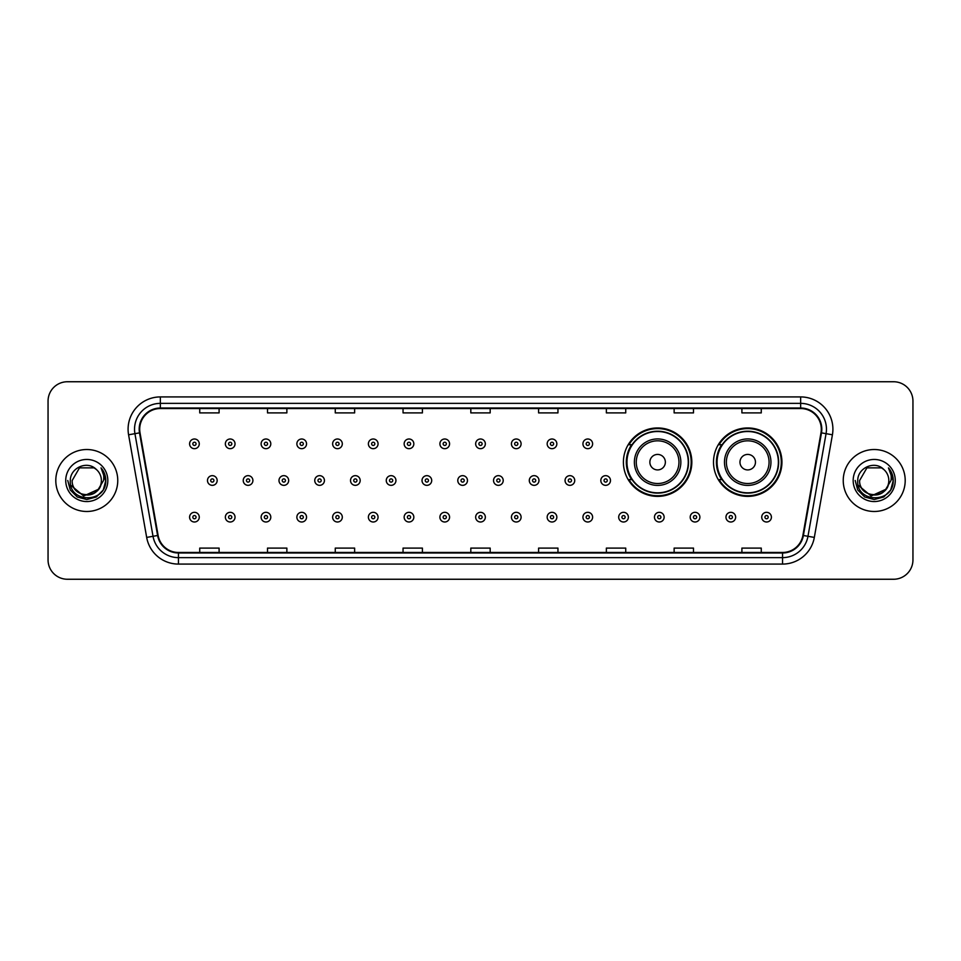 <?xml version="1.0" encoding="UTF-8"?>
<svg xmlns="http://www.w3.org/2000/svg" width="961" height="961" viewBox="0 0 961 961"><rect width="100%" height="100%" fill="white"/><g stroke="black" fill="none" stroke-linecap="round" stroke-linejoin="round"><path stroke-width="1.44" d="M713.506 462.169A34.212 34.212 0 0 0 747.718 496.381A34.212 34.212 0 0 0 781.93 462.169A34.212 34.212 0 0 0 747.718 427.957A34.212 34.212 0 0 0 713.506 462.169M623.401 462.169A34.212 34.212 0 0 0 657.612 496.381A34.212 34.212 0 0 0 691.824 462.169A34.212 34.212 0 0 0 657.612 427.957A34.212 34.212 0 0 0 623.401 462.169M631.605 479.599A31.305 31.305 0 0 1 631.605 444.739M721.711 479.599A31.305 31.305 0 0 1 721.711 444.739M48.05 401.109L48.05 559.891A19.364 19.364 0 0 0 67.414 579.255L893.586 579.255A19.364 19.364 0 0 0 912.95 559.891L912.95 401.109A19.364 19.364 0 0 0 893.586 381.745L67.414 381.745A19.364 19.364 0 0 0 48.05 401.109L48.05 559.891M55.798 480.5A30.98 30.98 0 0 0 86.778 511.48A30.98 30.98 0 0 0 117.759 480.5A30.98 30.98 0 0 0 86.778 449.52A30.98 30.98 0 0 0 55.798 480.5A30.98 30.98 0 0 0 86.778 511.48A30.98 30.98 0 0 0 117.759 480.5A30.98 30.98 0 0 0 86.778 449.52A30.98 30.98 0 0 0 55.798 480.5M843.241 480.5A30.98 30.98 0 0 0 874.222 511.48A30.98 30.98 0 0 0 905.202 480.5A30.98 30.98 0 0 0 874.222 449.52A30.98 30.98 0 0 0 843.241 480.5A30.98 30.98 0 0 0 874.222 511.48A30.98 30.98 0 0 0 905.202 480.5A30.98 30.98 0 0 0 874.222 449.52A30.98 30.98 0 0 0 843.241 480.5M139.705 429.183A20.649 20.649 0 0 1 160.355 408.533L800.645 408.533A20.649 20.649 0 0 1 820.982 432.774L802.891 535.397A20.649 20.649 0 0 1 782.542 552.467L178.458 552.467A20.649 20.649 0 0 1 158.109 535.397L140.018 432.774A20.649 20.649 0 0 1 139.705 429.183M139.189 429.183A21.166 21.166 0 0 0 139.513 432.858L157.604 535.493A21.166 21.166 0 0 0 178.458 552.983L782.542 552.983A21.166 21.166 0 0 0 803.396 535.493L821.487 432.858A21.166 21.166 0 0 0 800.645 408.017L160.355 408.017A21.166 21.166 0 0 0 139.189 429.183M128.582 434.792A32.278 32.278 0 0 1 160.355 396.917L800.645 396.917A32.278 32.278 0 0 1 832.418 434.792L814.327 537.415A32.278 32.278 0 0 1 782.542 564.083L178.458 564.083A32.278 32.278 0 0 1 146.673 537.415L128.582 434.792L134.936 433.675A25.815 25.815 0 0 1 160.355 403.368L800.645 403.368A25.815 25.815 0 0 1 826.064 433.675L807.973 536.298A25.815 25.815 0 0 1 782.542 557.632L178.458 557.632A25.815 25.815 0 0 1 153.027 536.298L134.936 433.675A25.815 25.815 0 0 1 134.54 429.183M893.586 381.745L67.414 381.745M67.414 579.255L893.586 579.255M912.95 559.891L912.95 401.109M470.818 408.533L470.818 412.906L490.182 412.906L490.182 408.533M403.043 408.533L403.043 412.906L422.408 412.906L422.408 408.533M335.269 408.533L335.269 412.906L354.633 412.906L354.633 408.533M267.506 408.533L267.506 412.906L286.871 412.906L286.871 408.533M199.732 408.533L199.732 412.906L219.096 412.906L219.096 408.533M538.592 408.533L538.592 412.906L557.957 412.906L557.957 408.533M606.367 408.533L606.367 412.906L625.731 412.906L625.731 408.533M674.129 408.533L674.129 412.906L693.494 412.906L693.494 408.533M741.904 408.533L741.904 412.906L761.268 412.906L761.268 408.533M490.182 552.467L490.182 548.094L470.818 548.094L470.818 552.467M422.408 552.467L422.408 548.094L403.043 548.094L403.043 552.467M354.633 552.467L354.633 548.094L335.269 548.094L335.269 552.467M286.871 552.467L286.871 548.094L267.506 548.094L267.506 552.467M219.096 552.467L219.096 548.094L199.732 548.094L199.732 552.467M557.957 552.467L557.957 548.094L538.592 548.094L538.592 552.467M625.731 552.467L625.731 548.094L606.367 548.094L606.367 552.467M693.494 552.467L693.494 548.094L674.129 548.094L674.129 552.467M761.268 552.467L761.268 548.094L741.904 548.094L741.904 552.467M97.962 489.87C90.214 500.345 71.426 493.642 72.183 480.5C71.294 499.324 102.262 499.324 101.373 480.5C102.262 499.324 71.294 499.324 72.183 480.5L79.487 467.863L94.07 467.863L96.34 469.473C87.379 460.091 70.141 467.827 70.309 480.5C68.663 503.023 105.181 503.612 105.77 481.593L105.806 480.5C105.746 475.719 104.16 471.515 101.025 467.887C103.404 471.803 104.244 476.007 103.548 480.5L97.962 489.87A14.595 14.595 0 0 0 101.373 480.5C102.262 499.324 71.294 499.324 72.183 480.5L79.487 467.863M101.373 480.5A14.595 14.595 0 0 0 96.34 469.473M98.887 489.089L83.667 495.996L70.754 485.233M65.732 480.5A21.046 21.046 0 0 0 86.778 501.546A21.046 21.046 0 0 0 107.824 480.5A21.046 21.046 0 0 0 86.778 459.454A21.046 21.046 0 0 0 65.732 480.5M101.025 467.887L105.794 481.053L104.905 474.734L105.794 481.053L104.905 474.734L105.794 481.053L101.169 468.055L105.794 481.053L101.169 468.055L105.806 480.5L103.259 490.014L96.292 496.981L86.778 499.528L77.264 496.981L70.297 490.014L67.75 480.5M101.169 468.055L105.794 481.065M665.36 462.169A7.748 7.748 0 0 0 657.612 454.421A7.748 7.748 0 0 0 649.864 462.169A7.748 7.748 0 0 0 657.612 469.917A7.748 7.748 0 0 0 665.36 462.169M680.844 462.169A23.232 23.232 0 0 0 657.612 438.937A23.232 23.232 0 0 0 634.38 462.169A23.232 23.232 0 0 0 657.612 485.401A23.232 23.232 0 0 0 680.844 462.169A23.232 23.232 0 0 1 657.612 485.401A23.232 23.232 0 0 1 634.38 462.169M688.268 462.169A30.656 30.656 0 0 0 657.612 431.513A30.656 30.656 0 0 0 626.956 462.169A30.656 30.656 0 0 0 657.612 492.825A30.656 30.656 0 0 0 688.268 462.169M691.175 462.169A33.563 33.563 0 0 1 628.926 479.599L632.038 479.599A30.944 30.944 0 0 0 688.557 462.241A30.944 30.944 0 0 0 632.038 444.739L628.926 444.739A33.563 33.563 0 0 1 691.175 462.169M755.466 462.169A7.748 7.748 0 0 0 747.718 454.421A7.748 7.748 0 0 0 739.97 462.169A7.748 7.748 0 0 0 747.718 469.917A7.748 7.748 0 0 0 755.466 462.169M770.95 462.169A23.232 23.232 0 0 0 747.718 438.937A23.232 23.232 0 0 0 724.474 462.169A23.232 23.232 0 0 0 747.718 485.401A23.232 23.232 0 0 0 770.95 462.169A23.232 23.232 0 0 1 747.718 485.401A23.232 23.232 0 0 1 724.474 462.169M778.374 462.169A30.656 30.656 0 0 0 747.718 431.513A30.656 30.656 0 0 0 717.062 462.169A30.656 30.656 0 0 0 747.718 492.825A30.656 30.656 0 0 0 778.374 462.169M781.281 462.169A33.563 33.563 0 0 1 719.032 479.599L722.143 479.599A30.944 30.944 0 0 0 778.662 462.241A30.944 30.944 0 0 0 722.143 444.739L719.032 444.739A33.563 33.563 0 0 1 781.281 462.169M888.817 480.5C889.706 499.324 858.738 499.324 859.627 480.5L866.93 467.863L881.513 467.863L883.784 469.473C874.822 460.091 857.584 467.827 857.753 480.5C856.107 503.023 892.625 503.612 893.225 481.593L893.25 480.5C893.201 475.719 891.604 471.515 888.469 467.887C890.859 471.803 891.688 476.007 890.991 480.5L885.405 489.87A14.595 14.595 0 0 0 888.817 480.5C889.706 499.324 858.738 499.324 859.627 480.5L866.93 467.863L881.513 467.863L883.784 469.473A14.595 14.595 0 0 1 888.817 480.5C889.706 499.324 858.738 499.324 859.627 480.5C858.87 493.642 877.657 500.345 885.405 489.87M886.33 489.089L871.11 495.996L858.209 485.233M853.176 480.5A21.046 21.046 0 0 0 874.222 501.546A21.046 21.046 0 0 0 895.268 480.5A21.046 21.046 0 0 0 874.222 459.454A21.046 21.046 0 0 0 853.176 480.5M888.469 467.887L893.237 481.053L892.361 474.734L893.25 480.5M855.194 480.5L857.741 490.014L864.708 496.981L874.222 499.528L883.736 496.981L890.703 490.014L893.25 480.5L888.613 468.055L893.237 481.053L888.757 468.211M888.613 468.055L893.237 481.065M199.275 443.838A4.841 4.841 0 0 1 194.434 448.679A4.841 4.841 0 0 1 189.593 443.838A4.841 4.841 0 0 1 194.434 438.997A4.841 4.841 0 0 1 199.275 443.838A4.841 4.841 0 0 0 194.434 438.997A4.841 4.841 0 0 0 189.593 443.838M235.037 443.838A4.841 4.841 0 0 1 230.196 448.679A4.841 4.841 0 0 1 225.354 443.838A4.841 4.841 0 0 1 230.196 438.997A4.841 4.841 0 0 1 235.037 443.838A4.841 4.841 0 0 0 230.196 438.997A4.841 4.841 0 0 0 225.354 443.838M270.798 443.838A4.841 4.841 0 0 1 265.957 448.679A4.841 4.841 0 0 1 261.116 443.838A4.841 4.841 0 0 1 265.957 438.997A4.841 4.841 0 0 1 270.798 443.838A4.841 4.841 0 0 0 265.957 438.997A4.841 4.841 0 0 0 261.116 443.838M306.547 443.838A4.841 4.841 0 0 1 301.706 448.679A4.841 4.841 0 0 1 296.865 443.838A4.841 4.841 0 0 1 301.706 438.997A4.841 4.841 0 0 1 306.547 443.838A4.841 4.841 0 0 0 301.706 438.997A4.841 4.841 0 0 0 296.865 443.838M342.308 443.838A4.841 4.841 0 0 1 337.467 448.679A4.841 4.841 0 0 1 332.626 443.838A4.841 4.841 0 0 1 337.467 438.997A4.841 4.841 0 0 1 342.308 443.838A4.841 4.841 0 0 0 337.467 438.997A4.841 4.841 0 0 0 332.626 443.838M378.069 443.838A4.841 4.841 0 0 1 373.228 448.679A4.841 4.841 0 0 1 368.387 443.838A4.841 4.841 0 0 1 373.228 438.997A4.841 4.841 0 0 1 378.069 443.838A4.841 4.841 0 0 0 373.228 438.997A4.841 4.841 0 0 0 368.387 443.838M413.831 443.838A4.841 4.841 0 0 1 408.99 448.679A4.841 4.841 0 0 1 404.149 443.838A4.841 4.841 0 0 1 408.99 438.997A4.841 4.841 0 0 1 413.831 443.838A4.841 4.841 0 0 0 408.99 438.997A4.841 4.841 0 0 0 404.149 443.838M449.58 443.838A4.841 4.841 0 0 1 444.739 448.679A4.841 4.841 0 0 1 439.898 443.838A4.841 4.841 0 0 1 444.739 438.997A4.841 4.841 0 0 1 449.58 443.838A4.841 4.841 0 0 0 444.739 438.997A4.841 4.841 0 0 0 439.898 443.838M485.341 443.838A4.841 4.841 0 0 1 480.5 448.679A4.841 4.841 0 0 1 475.659 443.838A4.841 4.841 0 0 1 480.5 438.997A4.841 4.841 0 0 1 485.341 443.838A4.841 4.841 0 0 0 480.5 438.997A4.841 4.841 0 0 0 475.659 443.838M521.102 443.838A4.841 4.841 0 0 1 516.261 448.679A4.841 4.841 0 0 1 511.42 443.838A4.841 4.841 0 0 1 516.261 438.997A4.841 4.841 0 0 1 521.102 443.838A4.841 4.841 0 0 0 516.261 438.997A4.841 4.841 0 0 0 511.42 443.838M556.851 443.838A4.841 4.841 0 0 1 552.01 448.679A4.841 4.841 0 0 1 547.169 443.838A4.841 4.841 0 0 1 552.01 438.997A4.841 4.841 0 0 1 556.851 443.838A4.841 4.841 0 0 0 552.01 438.997A4.841 4.841 0 0 0 547.169 443.838M592.613 443.838A4.841 4.841 0 0 1 587.772 448.679A4.841 4.841 0 0 1 582.931 443.838A4.841 4.841 0 0 1 587.772 438.997A4.841 4.841 0 0 1 592.613 443.838A4.841 4.841 0 0 0 587.772 438.997A4.841 4.841 0 0 0 582.931 443.838M207.48 480.5A4.841 4.841 0 0 1 212.321 475.659A4.841 4.841 0 0 1 217.162 480.5A4.841 4.841 0 0 1 212.321 485.341A4.841 4.841 0 0 1 207.48 480.5A4.841 4.841 0 0 0 212.321 485.341A4.841 4.841 0 0 0 217.162 480.5M243.229 480.5A4.841 4.841 0 0 1 248.07 475.659A4.841 4.841 0 0 1 252.911 480.5A4.841 4.841 0 0 1 248.07 485.341A4.841 4.841 0 0 1 243.229 480.5A4.841 4.841 0 0 0 248.07 485.341A4.841 4.841 0 0 0 252.911 480.5M278.99 480.5A4.841 4.841 0 0 1 283.831 475.659A4.841 4.841 0 0 1 288.672 480.5A4.841 4.841 0 0 1 283.831 485.341A4.841 4.841 0 0 1 278.99 480.5A4.841 4.841 0 0 0 283.831 485.341A4.841 4.841 0 0 0 288.672 480.5M314.752 480.5A4.841 4.841 0 0 1 319.593 475.659A4.841 4.841 0 0 1 324.434 480.5A4.841 4.841 0 0 1 319.593 485.341A4.841 4.841 0 0 1 314.752 480.5A4.841 4.841 0 0 0 319.593 485.341A4.841 4.841 0 0 0 324.434 480.5M350.513 480.5A4.841 4.841 0 0 1 355.342 475.659A4.841 4.841 0 0 1 360.183 480.5A4.841 4.841 0 0 1 355.342 485.341A4.841 4.841 0 0 1 350.513 480.5A4.841 4.841 0 0 0 355.342 485.341A4.841 4.841 0 0 0 360.183 480.5M386.262 480.5A4.841 4.841 0 0 1 391.103 475.659A4.841 4.841 0 0 1 395.944 480.5A4.841 4.841 0 0 1 391.103 485.341A4.841 4.841 0 0 1 386.262 480.5A4.841 4.841 0 0 0 391.103 485.341A4.841 4.841 0 0 0 395.944 480.5M422.023 480.5A4.841 4.841 0 0 1 426.864 475.659A4.841 4.841 0 0 1 431.705 480.5A4.841 4.841 0 0 1 426.864 485.341A4.841 4.841 0 0 1 422.023 480.5A4.841 4.841 0 0 0 426.864 485.341A4.841 4.841 0 0 0 431.705 480.5M457.784 480.5A4.841 4.841 0 0 1 462.625 475.659A4.841 4.841 0 0 1 467.466 480.5A4.841 4.841 0 0 1 462.625 485.341A4.841 4.841 0 0 1 457.784 480.5A4.841 4.841 0 0 0 462.625 485.341A4.841 4.841 0 0 0 467.466 480.5M493.534 480.5A4.841 4.841 0 0 1 498.375 475.659A4.841 4.841 0 0 1 503.216 480.5A4.841 4.841 0 0 1 498.375 485.341A4.841 4.841 0 0 1 493.534 480.5A4.841 4.841 0 0 0 498.375 485.341A4.841 4.841 0 0 0 503.216 480.5M529.295 480.5A4.841 4.841 0 0 1 534.136 475.659A4.841 4.841 0 0 1 538.977 480.5A4.841 4.841 0 0 1 534.136 485.341A4.841 4.841 0 0 1 529.295 480.5A4.841 4.841 0 0 0 534.136 485.341A4.841 4.841 0 0 0 538.977 480.5M565.056 480.5A4.841 4.841 0 0 1 569.897 475.659A4.841 4.841 0 0 1 574.738 480.5A4.841 4.841 0 0 1 569.897 485.341A4.841 4.841 0 0 1 565.056 480.5A4.841 4.841 0 0 0 569.897 485.341A4.841 4.841 0 0 0 574.738 480.5M600.817 480.5A4.841 4.841 0 0 1 605.658 475.659A4.841 4.841 0 0 1 610.487 480.5A4.841 4.841 0 0 1 605.658 485.341A4.841 4.841 0 0 1 600.817 480.5A4.841 4.841 0 0 0 605.658 485.341A4.841 4.841 0 0 0 610.487 480.5M189.593 517.162A4.841 4.841 0 0 1 194.434 512.321A4.841 4.841 0 0 1 199.275 517.162A4.841 4.841 0 0 1 194.434 522.003A4.841 4.841 0 0 1 189.593 517.162A4.841 4.841 0 0 0 194.434 522.003A4.841 4.841 0 0 0 199.275 517.162M225.354 517.162A4.841 4.841 0 0 1 230.196 512.321A4.841 4.841 0 0 1 235.037 517.162A4.841 4.841 0 0 1 230.196 522.003A4.841 4.841 0 0 1 225.354 517.162A4.841 4.841 0 0 0 230.196 522.003A4.841 4.841 0 0 0 235.037 517.162M261.116 517.162A4.841 4.841 0 0 1 265.957 512.321A4.841 4.841 0 0 1 270.798 517.162A4.841 4.841 0 0 1 265.957 522.003A4.841 4.841 0 0 1 261.116 517.162A4.841 4.841 0 0 0 265.957 522.003A4.841 4.841 0 0 0 270.798 517.162M296.865 517.162A4.841 4.841 0 0 1 301.706 512.321A4.841 4.841 0 0 1 306.547 517.162A4.841 4.841 0 0 1 301.706 522.003A4.841 4.841 0 0 1 296.865 517.162A4.841 4.841 0 0 0 301.706 522.003A4.841 4.841 0 0 0 306.547 517.162M332.626 517.162A4.841 4.841 0 0 1 337.467 512.321A4.841 4.841 0 0 1 342.308 517.162A4.841 4.841 0 0 1 337.467 522.003A4.841 4.841 0 0 1 332.626 517.162A4.841 4.841 0 0 0 337.467 522.003A4.841 4.841 0 0 0 342.308 517.162M368.387 517.162A4.841 4.841 0 0 1 373.228 512.321A4.841 4.841 0 0 1 378.069 517.162A4.841 4.841 0 0 1 373.228 522.003A4.841 4.841 0 0 1 368.387 517.162A4.841 4.841 0 0 0 373.228 522.003A4.841 4.841 0 0 0 378.069 517.162M404.149 517.162A4.841 4.841 0 0 1 408.99 512.321A4.841 4.841 0 0 1 413.831 517.162A4.841 4.841 0 0 1 408.99 522.003A4.841 4.841 0 0 1 404.149 517.162A4.841 4.841 0 0 0 408.99 522.003A4.841 4.841 0 0 0 413.831 517.162M439.898 517.162A4.841 4.841 0 0 1 444.739 512.321A4.841 4.841 0 0 1 449.58 517.162A4.841 4.841 0 0 1 444.739 522.003A4.841 4.841 0 0 1 439.898 517.162A4.841 4.841 0 0 0 444.739 522.003A4.841 4.841 0 0 0 449.58 517.162M475.659 517.162A4.841 4.841 0 0 1 480.5 512.321A4.841 4.841 0 0 1 485.341 517.162A4.841 4.841 0 0 1 480.5 522.003A4.841 4.841 0 0 1 475.659 517.162A4.841 4.841 0 0 0 480.5 522.003A4.841 4.841 0 0 0 485.341 517.162M511.42 517.162A4.841 4.841 0 0 1 516.261 512.321A4.841 4.841 0 0 1 521.102 517.162A4.841 4.841 0 0 1 516.261 522.003A4.841 4.841 0 0 1 511.42 517.162A4.841 4.841 0 0 0 516.261 522.003A4.841 4.841 0 0 0 521.102 517.162M547.169 517.162A4.841 4.841 0 0 1 552.01 512.321A4.841 4.841 0 0 1 556.851 517.162A4.841 4.841 0 0 1 552.01 522.003A4.841 4.841 0 0 1 547.169 517.162A4.841 4.841 0 0 0 552.01 522.003A4.841 4.841 0 0 0 556.851 517.162M582.931 517.162A4.841 4.841 0 0 1 587.772 512.321A4.841 4.841 0 0 1 592.613 517.162A4.841 4.841 0 0 1 587.772 522.003A4.841 4.841 0 0 1 582.931 517.162A4.841 4.841 0 0 0 587.772 522.003A4.841 4.841 0 0 0 592.613 517.162M618.692 517.162A4.841 4.841 0 0 1 623.533 512.321A4.841 4.841 0 0 1 628.374 517.162A4.841 4.841 0 0 1 623.533 522.003A4.841 4.841 0 0 1 618.692 517.162A4.841 4.841 0 0 0 623.533 522.003A4.841 4.841 0 0 0 628.374 517.162M654.453 517.162A4.841 4.841 0 0 1 659.294 512.321A4.841 4.841 0 0 1 664.135 517.162A4.841 4.841 0 0 1 659.294 522.003A4.841 4.841 0 0 1 654.453 517.162A4.841 4.841 0 0 0 659.294 522.003A4.841 4.841 0 0 0 664.135 517.162M690.202 517.162A4.841 4.841 0 0 1 695.043 512.321A4.841 4.841 0 0 1 699.884 517.162A4.841 4.841 0 0 1 695.043 522.003A4.841 4.841 0 0 1 690.202 517.162A4.841 4.841 0 0 0 695.043 522.003A4.841 4.841 0 0 0 699.884 517.162M725.963 517.162A4.841 4.841 0 0 1 730.804 512.321A4.841 4.841 0 0 1 735.645 517.162A4.841 4.841 0 0 1 730.804 522.003A4.841 4.841 0 0 1 725.963 517.162A4.841 4.841 0 0 0 730.804 522.003A4.841 4.841 0 0 0 735.645 517.162M761.725 517.162A4.841 4.841 0 0 1 766.566 512.321A4.841 4.841 0 0 1 771.407 517.162A4.841 4.841 0 0 1 766.566 522.003A4.841 4.841 0 0 1 761.725 517.162A4.841 4.841 0 0 0 766.566 522.003A4.841 4.841 0 0 0 771.407 517.162M800.645 396.917L800.645 408.017M134.936 433.675L139.513 432.858M178.458 564.083L178.458 552.983M782.542 552.983L782.542 564.083M803.396 535.493L814.327 537.415M146.673 537.415L157.604 535.493M821.487 432.858L832.418 434.792M160.355 396.917L160.355 408.017M678.959 462.169A21.346 21.346 0 0 0 657.612 440.823A21.346 21.346 0 0 0 636.266 462.169A21.346 21.346 0 0 0 657.612 483.515A21.346 21.346 0 0 0 678.959 462.169M769.064 462.169A21.346 21.346 0 0 0 747.718 440.823A21.346 21.346 0 0 0 726.372 462.169A21.346 21.346 0 0 0 747.718 483.515A21.346 21.346 0 0 0 769.064 462.169M192.825 443.838A1.61 1.61 0 0 0 194.434 445.448A1.61 1.61 0 0 0 196.056 443.838A1.61 1.61 0 0 0 194.434 442.228A1.61 1.61 0 0 0 192.825 443.838M228.586 443.838A1.61 1.61 0 0 0 230.196 445.448A1.61 1.61 0 0 0 231.805 443.838A1.61 1.61 0 0 0 230.196 442.228A1.61 1.61 0 0 0 228.586 443.838M264.335 443.838A1.61 1.61 0 0 0 265.957 445.448A1.61 1.61 0 0 0 267.566 443.838A1.61 1.61 0 0 0 265.957 442.228A1.61 1.61 0 0 0 264.335 443.838M300.096 443.838A1.61 1.61 0 0 0 301.706 445.448A1.61 1.61 0 0 0 303.328 443.838A1.61 1.61 0 0 0 301.706 442.228A1.61 1.61 0 0 0 300.096 443.838M335.857 443.838A1.61 1.61 0 0 0 337.467 445.448A1.61 1.61 0 0 0 339.077 443.838A1.61 1.61 0 0 0 337.467 442.228A1.61 1.61 0 0 0 335.857 443.838M371.619 443.838A1.61 1.61 0 0 0 373.228 445.448A1.61 1.61 0 0 0 374.838 443.838A1.61 1.61 0 0 0 373.228 442.228A1.61 1.61 0 0 0 371.619 443.838M407.368 443.838A1.61 1.61 0 0 0 408.99 445.448A1.61 1.61 0 0 0 410.599 443.838A1.61 1.61 0 0 0 408.99 442.228A1.61 1.61 0 0 0 407.368 443.838M443.129 443.838A1.61 1.61 0 0 0 444.739 445.448A1.61 1.61 0 0 0 446.36 443.838A1.61 1.61 0 0 0 444.739 442.228A1.61 1.61 0 0 0 443.129 443.838M478.89 443.838A1.61 1.61 0 0 0 480.5 445.448A1.61 1.61 0 0 0 482.11 443.838A1.61 1.61 0 0 0 480.5 442.228A1.61 1.61 0 0 0 478.89 443.838M514.64 443.838A1.61 1.61 0 0 0 516.261 445.448A1.61 1.61 0 0 0 517.871 443.838A1.61 1.61 0 0 0 516.261 442.228A1.61 1.61 0 0 0 514.64 443.838M550.401 443.838A1.61 1.61 0 0 0 552.01 445.448A1.61 1.61 0 0 0 553.632 443.838A1.61 1.61 0 0 0 552.01 442.228A1.61 1.61 0 0 0 550.401 443.838M586.162 443.838A1.61 1.61 0 0 0 587.772 445.448A1.61 1.61 0 0 0 589.381 443.838A1.61 1.61 0 0 0 587.772 442.228A1.61 1.61 0 0 0 586.162 443.838M213.931 480.5A1.61 1.61 0 0 0 212.321 478.89A1.61 1.61 0 0 0 210.699 480.5A1.61 1.61 0 0 0 212.321 482.11A1.61 1.61 0 0 0 213.931 480.5M249.692 480.5A1.61 1.61 0 0 0 248.07 478.89A1.61 1.61 0 0 0 246.46 480.5A1.61 1.61 0 0 0 248.07 482.11A1.61 1.61 0 0 0 249.692 480.5M285.441 480.5A1.61 1.61 0 0 0 283.831 478.89A1.61 1.61 0 0 0 282.222 480.5A1.61 1.61 0 0 0 283.831 482.11A1.61 1.61 0 0 0 285.441 480.5M321.202 480.5A1.61 1.61 0 0 0 319.593 478.89A1.61 1.61 0 0 0 317.971 480.5A1.61 1.61 0 0 0 319.593 482.11A1.61 1.61 0 0 0 321.202 480.5M356.963 480.5A1.61 1.61 0 0 0 355.342 478.89A1.61 1.61 0 0 0 353.732 480.5A1.61 1.61 0 0 0 355.342 482.11A1.61 1.61 0 0 0 356.963 480.5M392.725 480.5A1.61 1.61 0 0 0 391.103 478.89A1.61 1.61 0 0 0 389.493 480.5A1.61 1.61 0 0 0 391.103 482.11A1.61 1.61 0 0 0 392.725 480.5M428.474 480.5A1.61 1.61 0 0 0 426.864 478.89A1.61 1.61 0 0 0 425.255 480.5A1.61 1.61 0 0 0 426.864 482.11A1.61 1.61 0 0 0 428.474 480.5M464.235 480.5A1.61 1.61 0 0 0 462.625 478.89A1.61 1.61 0 0 0 461.004 480.5A1.61 1.61 0 0 0 462.625 482.11A1.61 1.61 0 0 0 464.235 480.5M499.996 480.5A1.61 1.61 0 0 0 498.375 478.89A1.61 1.61 0 0 0 496.765 480.5A1.61 1.61 0 0 0 498.375 482.11A1.61 1.61 0 0 0 499.996 480.5M535.745 480.5A1.61 1.61 0 0 0 534.136 478.89A1.61 1.61 0 0 0 532.526 480.5A1.61 1.61 0 0 0 534.136 482.11A1.61 1.61 0 0 0 535.745 480.5M571.507 480.5A1.61 1.61 0 0 0 569.897 478.89A1.61 1.61 0 0 0 568.275 480.5A1.61 1.61 0 0 0 569.897 482.11A1.61 1.61 0 0 0 571.507 480.5M607.268 480.5A1.61 1.61 0 0 0 605.658 478.89A1.61 1.61 0 0 0 604.037 480.5A1.61 1.61 0 0 0 605.658 482.11A1.61 1.61 0 0 0 607.268 480.5M196.056 517.162A1.61 1.61 0 0 0 194.434 515.552A1.61 1.61 0 0 0 192.825 517.162A1.61 1.61 0 0 0 194.434 518.772A1.61 1.61 0 0 0 196.056 517.162M231.805 517.162A1.61 1.61 0 0 0 230.196 515.552A1.61 1.61 0 0 0 228.586 517.162A1.61 1.61 0 0 0 230.196 518.772A1.61 1.61 0 0 0 231.805 517.162M267.566 517.162A1.61 1.61 0 0 0 265.957 515.552A1.61 1.61 0 0 0 264.335 517.162A1.61 1.61 0 0 0 265.957 518.772A1.61 1.61 0 0 0 267.566 517.162M303.328 517.162A1.61 1.61 0 0 0 301.706 515.552A1.61 1.61 0 0 0 300.096 517.162A1.61 1.61 0 0 0 301.706 518.772A1.61 1.61 0 0 0 303.328 517.162M339.077 517.162A1.61 1.61 0 0 0 337.467 515.552A1.61 1.61 0 0 0 335.857 517.162A1.61 1.61 0 0 0 337.467 518.772A1.61 1.61 0 0 0 339.077 517.162M374.838 517.162A1.61 1.61 0 0 0 373.228 515.552A1.61 1.61 0 0 0 371.619 517.162A1.61 1.61 0 0 0 373.228 518.772A1.61 1.61 0 0 0 374.838 517.162M410.599 517.162A1.61 1.61 0 0 0 408.99 515.552A1.61 1.61 0 0 0 407.368 517.162A1.61 1.61 0 0 0 408.99 518.772A1.61 1.61 0 0 0 410.599 517.162M446.36 517.162A1.61 1.61 0 0 0 444.739 515.552A1.61 1.61 0 0 0 443.129 517.162A1.61 1.61 0 0 0 444.739 518.772A1.61 1.61 0 0 0 446.36 517.162M482.11 517.162A1.61 1.61 0 0 0 480.5 515.552A1.61 1.61 0 0 0 478.89 517.162A1.61 1.61 0 0 0 480.5 518.772A1.61 1.61 0 0 0 482.11 517.162M517.871 517.162A1.61 1.61 0 0 0 516.261 515.552A1.61 1.61 0 0 0 514.64 517.162A1.61 1.61 0 0 0 516.261 518.772A1.61 1.61 0 0 0 517.871 517.162M553.632 517.162A1.61 1.61 0 0 0 552.01 515.552A1.61 1.61 0 0 0 550.401 517.162A1.61 1.61 0 0 0 552.01 518.772A1.61 1.61 0 0 0 553.632 517.162M589.381 517.162A1.61 1.61 0 0 0 587.772 515.552A1.61 1.61 0 0 0 586.162 517.162A1.61 1.61 0 0 0 587.772 518.772A1.61 1.61 0 0 0 589.381 517.162M625.143 517.162A1.61 1.61 0 0 0 623.533 515.552A1.61 1.61 0 0 0 621.923 517.162A1.61 1.61 0 0 0 623.533 518.772A1.61 1.61 0 0 0 625.143 517.162M660.904 517.162A1.61 1.61 0 0 0 659.294 515.552A1.61 1.61 0 0 0 657.672 517.162A1.61 1.61 0 0 0 659.294 518.772A1.61 1.61 0 0 0 660.904 517.162M696.665 517.162A1.61 1.61 0 0 0 695.043 515.552A1.61 1.61 0 0 0 693.434 517.162A1.61 1.61 0 0 0 695.043 518.772A1.61 1.61 0 0 0 696.665 517.162M732.414 517.162A1.61 1.61 0 0 0 730.804 515.552A1.61 1.61 0 0 0 729.195 517.162A1.61 1.61 0 0 0 730.804 518.772A1.61 1.61 0 0 0 732.414 517.162M768.175 517.162A1.61 1.61 0 0 0 766.566 515.552A1.61 1.61 0 0 0 764.944 517.162A1.61 1.61 0 0 0 766.566 518.772A1.61 1.61 0 0 0 768.175 517.162"/></g></svg>
